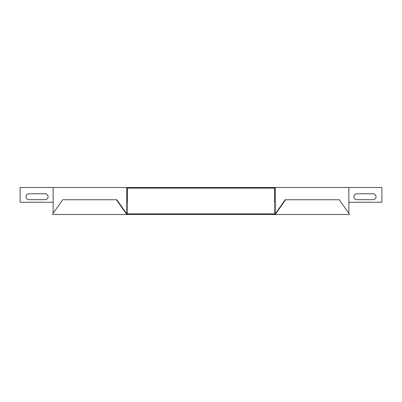 <?xml version="1.0" encoding="UTF-8"?>
<svg xmlns="http://www.w3.org/2000/svg" width="402" height="402" viewBox="0 0 402 402"><rect width="100%" height="100%" fill="white"/><g stroke="black" fill="none" stroke-linecap="round" stroke-linejoin="round"><path stroke-width="0.6" d="M126.776 214.477L275.224 214.477L275.224 213.884L126.776 213.884L116.776 199.749L62.717 199.749L52.722 213.884L52.722 214.477L126.359 214.477L126.359 213.884L126.776 213.884L126.776 214.477L126.359 214.477M275.224 214.477L349.278 214.477L349.278 213.884L339.283 199.749L285.224 199.749L275.224 213.884L275.641 213.884L285.641 199.749M275.641 214.477L275.641 213.884M126.359 213.884L116.359 199.749M53.139 187.523L53.139 202.251L20.1 202.251L20.1 187.523L126.776 187.523L126.776 202.251L127.364 202.251L127.364 188.116L274.636 188.116L274.636 202.251L275.224 202.251L275.224 213.296L274.807 213.296L274.807 202.251M126.776 187.523L381.9 187.523L381.9 202.251L348.861 202.251L348.861 213.296M53.139 202.251L53.139 213.296M373.066 193.784A2.945 2.945 0 0 1 376.011 196.729A2.945 2.945 0 0 1 373.066 199.673A2.945 2.945 0 0 0 376.011 196.729A2.945 2.945 0 0 0 373.066 193.784L356.865 193.784A2.945 2.945 0 0 0 353.921 196.729A2.945 2.945 0 0 0 356.865 199.673A2.945 2.945 0 0 1 353.921 196.729A2.945 2.945 0 0 1 356.865 193.784M28.934 199.673A2.945 2.945 0 0 1 25.989 196.729A2.945 2.945 0 0 1 28.934 193.784A2.945 2.945 0 0 0 25.989 196.729A2.945 2.945 0 0 0 28.934 199.673L45.135 199.673A2.945 2.945 0 0 0 48.079 196.729A2.945 2.945 0 0 0 45.135 193.784A2.945 2.945 0 0 1 48.079 196.729A2.945 2.945 0 0 1 45.135 199.673M275.641 213.296L275.224 213.296M348.861 187.523L348.861 202.251M356.865 199.673L373.066 199.673M275.224 187.523L275.224 202.251M126.359 213.296L127.193 213.296L127.193 202.251M126.776 213.296L126.776 202.251M45.135 193.784L28.934 193.784"/></g></svg>
